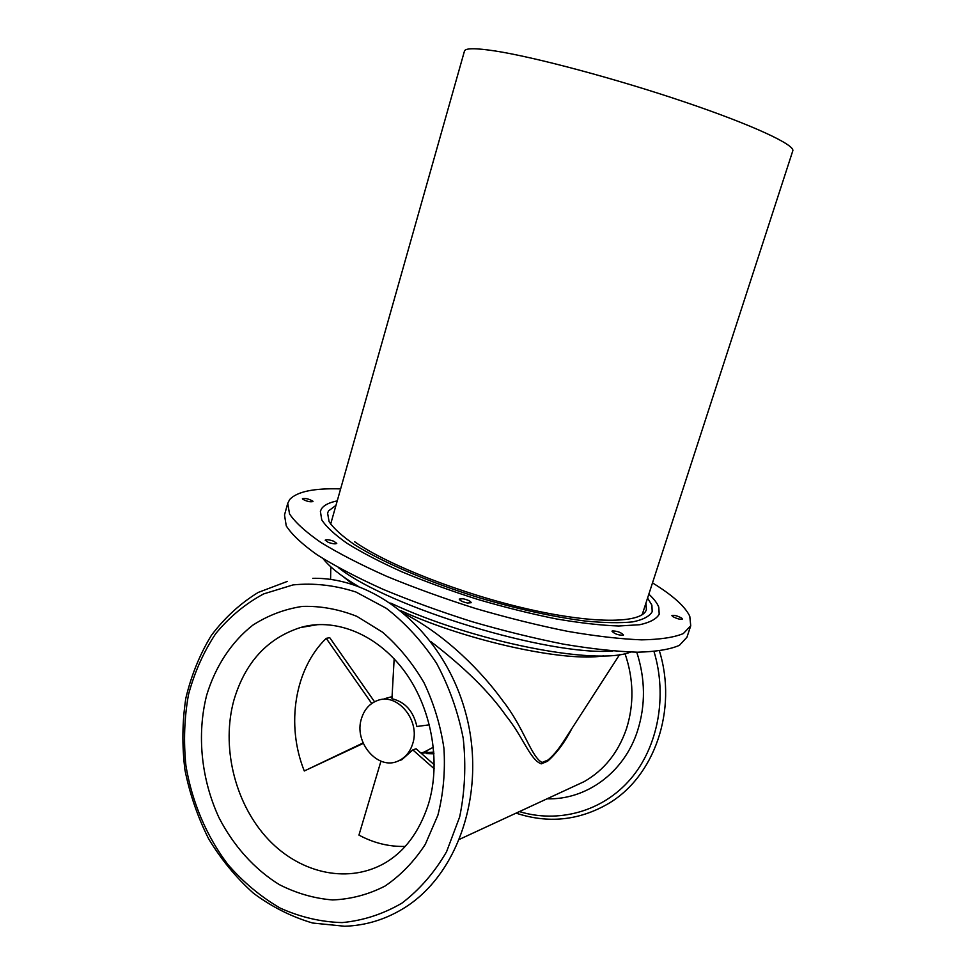 <?xml version="1.0" encoding="UTF-8"?>
<svg xmlns="http://www.w3.org/2000/svg" width="975" height="975" viewBox="0 0 975 975"><rect width="100%" height="100%" fill="white"/><g stroke="black" fill="none" stroke-linecap="round" stroke-linejoin="round"><path stroke-width="1.46" d="M340.628 488.889C313.852 488.085 296.863 491.644 289.685 499.541L287.723 503.356L289.551 513.935C295.108 522.308 305.504 531.789 320.726 542.368C338.691 553.398 360.677 564.72 386.722 576.347C414.594 587.852 444.308 598.601 475.849 608.595C507.622 617.833 538.298 625.438 567.864 631.386C595.969 636.212 620.539 639.027 641.599 639.856C660.136 639.539 674.042 637.443 683.329 633.567L690.727 625.792L689.776 616.224C684.962 606.304 672.531 595.189 652.494 582.892M287.723 503.356L284.505 514.983L286.248 525.878C291.732 534.458 302.043 544.123 317.192 554.872C335.071 566.073 356.996 577.529 382.956 589.266C410.755 600.844 440.408 611.63 471.9 621.623C503.612 630.837 534.251 638.369 563.806 644.207C591.898 648.911 616.492 651.568 637.577 652.214C656.151 651.714 670.105 649.411 679.429 645.328L686.936 637.248L690.727 625.792M648.838 594.165C653.981 598.918 657.296 603.257 658.783 607.181L659.197 614.201C656.602 618.906 650.13 622.416 639.771 624.719L618.735 625.999C601.075 625.365 580.296 623.013 556.42 618.942C531.204 613.872 505.026 607.376 477.872 599.454C450.938 590.899 425.673 581.709 402.078 571.911C380.14 562.039 361.774 552.484 346.954 543.258C334.498 534.471 326.089 526.658 321.738 519.821L320.385 511.266L321.494 508.828C323.944 505.16 329.184 502.515 337.228 500.894M312.78 501.113C308.709 498.847 305.26 498.042 302.445 498.676L302.628 499.127C306.698 501.394 310.147 502.198 312.987 501.564L312.78 501.113M333.706 541.198C329.184 539.65 326.345 539.309 325.199 540.174L328.234 542.344C332.768 543.892 335.607 544.233 336.753 543.367L333.706 541.198M462.991 598.747L459.249 599.089C459.798 600.588 462.54 601.904 467.488 603.025L471.217 602.696C470.657 601.185 467.915 599.869 462.991 598.747M612.227 630.947L611.983 631.203C614.506 633.884 618.272 635.237 623.257 635.249L623.488 634.993C620.965 632.324 617.212 630.971 612.227 630.947M672.616 616.48C676.979 618.808 680.245 619.673 682.427 619.064L681.72 618.113C677.345 615.786 674.078 614.933 671.921 615.542L672.616 616.48M335.961 505.379L328.563 510.876L327.588 513.057L329.099 521.662C333.682 528.474 342.164 536.153 354.559 544.684C382.395 562.258 428.525 582.099 479.152 597.748C518.066 609.168 553.398 616.931 585.146 621.026C604.403 622.891 620.271 623.171 632.763 621.879C643.073 619.747 649.557 616.346 652.202 611.678L651.885 605.17L647.571 598.041M354.632 541.734C387.428 564.866 461.857 594.116 528.791 609.241C595.847 624.463 642.586 623.244 646.388 609.594L645.962 603.025M619.625 654.578L562.928 742.402C558.053 749.885 553.093 755.759 548.035 760.013L542.027 762.487C530.875 756.405 524.111 727.801 502.625 700.586C482.564 672.787 447.001 635.797 404.808 613.909M430.901 641.635C464.453 667.4 489.487 692.092 505.988 715.711C523.258 737.003 529.998 759.708 541.259 763.852L547.572 761.256C556.883 752.98 565.049 741.975 572.057 728.252M361.518 718.417C353.377 742.267 378.093 771.103 398.507 760.853C405.332 757.672 410.048 752.017 412.644 743.888C420.786 720.342 396.996 691.957 377.008 700.708C369.44 703.743 364.272 709.654 361.518 718.417M421.151 753.248L433.875 752.054M433.436 747.179L424.174 752.042M398.373 760.914L401.858 759.708L412.803 749.897L416.093 748.788L434.277 764.802M363.078 742.95L304.285 770.981L363.285 743.413M374.558 701.793L329.733 637.674L326.223 638.345L371.731 703.511M412.803 749.897L434.192 768.751M380.945 761.17L358.946 835.1C373.778 843.07 389.196 846.848 405.186 846.422M429.463 724.815L416.873 726.485C413.388 711.116 405.088 701.866 391.95 698.734L394.156 658.844M304.285 770.981C285.712 724.803 294.694 668.801 326.223 638.345M642.159 614.737L792.773 150.893C795.368 145.007 753.163 125.178 684.767 102.022C616.505 78.89 535.129 57.159 495.19 50.98C475.544 47.982 465.294 48.019 464.453 51.114L330.647 524.172M338.423 567.645C388.574 607.486 548.998 656.224 612.836 651.02M343.492 576.883L353.279 584.573M401.005 610.764C467.415 641.172 565.256 662.342 603.488 655.87M548.035 760.013L547.572 761.256M542.027 762.487L541.259 763.852M624.999 653.591C633.701 679.063 634.201 704.096 626.498 728.666C618.308 752.517 604.207 770.152 584.208 781.597L572.983 786.788M316.936 624.658L300.483 627.534C332.768 617.857 374.278 632.068 402.882 669.142C431.352 706.034 441.59 761.755 428.317 804.521C419.104 832.443 404.235 852.187 383.687 863.728C345.625 884.642 297.143 872.223 265.614 836.489C234.024 800.719 221.398 745.509 233.902 700.16C245.127 662.439 267.321 638.235 300.483 627.534L318.021 624.585M636.76 652.214C645.389 678.953 645.657 705.132 637.565 730.75C624.183 772.614 586.402 800 547.024 798.818M206.639 695.297C215.39 666.425 231.319 642.05 252.805 625.17C268.015 615.383 284.529 609.131 302.36 606.401C320.58 605.853 338.764 609.18 356.899 616.371L382.627 632.251C398.604 646.169 412.376 662.927 423.906 682.5C433.814 703.292 440.493 725.229 443.942 748.312C445.368 771.493 443.357 793.796 437.885 815.222L425.307 844.326C414.119 861.522 400.676 875.44 384.979 886.092C368.367 894.587 350.915 899.206 332.609 899.949C314.255 898.463 296.473 893.344 279.289 884.605C254.39 869.188 233.561 845.91 219.009 817.72C201.179 779.183 196.706 734.626 206.639 695.297M519.407 811.602C558.053 823.388 602.184 811.956 630.374 779.257C658.539 746.557 667.351 695.516 654.018 651.605M342.14 922.594C320.946 921.997 300.3 917.17 280.203 908.103C260.849 896.829 243.421 882.302 227.906 864.52C206.383 836.038 191.929 801.779 185.92 765.643C183.471 741.427 184.324 717.734 188.504 694.566C194.549 672.165 203.629 651.836 215.755 633.592C229.454 616.943 245.42 603.72 263.652 593.909L293.024 584.915C313.804 582.818 334.791 585.195 355.972 592.032L386.356 608.339C405.49 623.183 422.248 641.526 436.605 663.378C449.158 686.79 458.043 711.823 463.247 738.465C466.111 765.387 464.917 791.542 459.664 816.94L446.55 851.784C434.436 872.601 419.555 889.724 401.907 903.155C383.114 914.099 363.2 920.583 342.14 922.594M323.091 558.663C329.696 567.084 341.36 576.274 358.093 586.231M390.695 603.098C471.79 641.282 595.615 666.169 630.569 652.092M330.793 566.816L330.586 579.406M459.737 839.219L572.959 786.801M312.804 578.321C376.374 577.029 442.942 632.324 464.977 710.446C487.354 788.385 459.652 874.721 402.894 908.785C384.686 919.754 365.284 925.568 344.675 926.25L312.683 923.033C291.647 916.878 271.903 906.933 253.439 893.222C236.096 877.658 221.154 859.499 208.601 838.756C197.657 816.94 189.759 793.991 184.933 769.909C181.947 745.607 182.252 721.719 185.835 698.222C191.271 675.382 199.79 654.432 211.368 635.395C224.579 617.833 240.179 603.513 258.18 592.447L287.442 581.38M516.08 813.138C548.096 823.68 578.699 820.609 607.888 803.912C654.53 776.892 677.649 709.983 659.441 651.02M426.319 753.578L433.997 753.809M421.017 753.127L427.72 750.823M384.296 698.746L392.072 696.65M401.858 759.708L398.507 760.853"/></g></svg>
